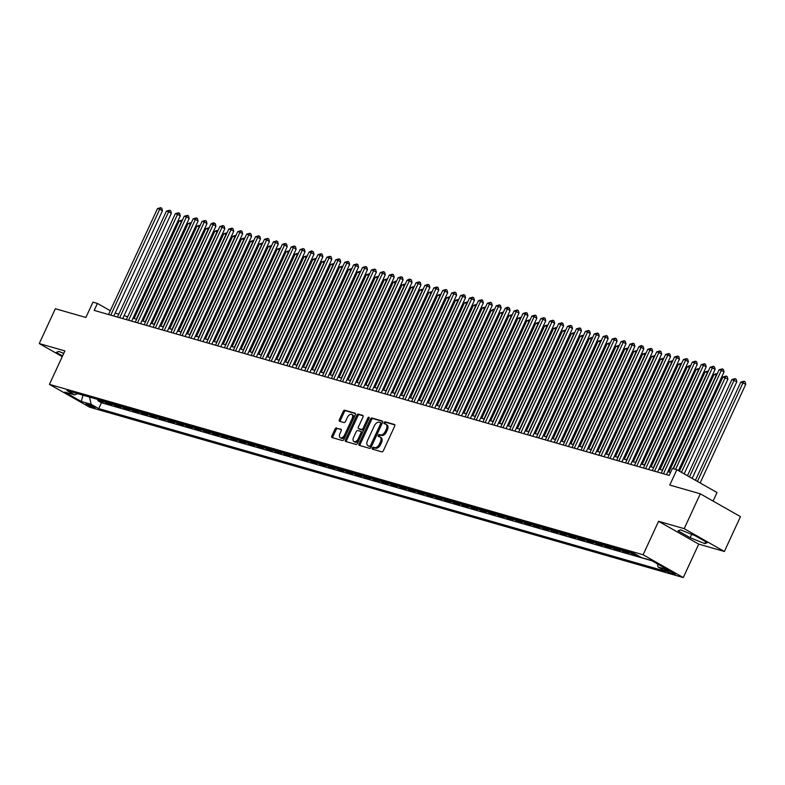 <?xml version="1.0" encoding="UTF-8"?>
<svg xmlns="http://www.w3.org/2000/svg" width="785" height="785" viewBox="0 0 785 785"><rect width="100%" height="100%" fill="white"/><g stroke="black" fill="none" stroke-linecap="round" stroke-linejoin="round"><path stroke-width="1.18" d="M372.355 448.049A1.06 0.628 -60.4 0 0 372.532 449.187L381.824 451.846A1.521 0.893 -60.4 0 0 383.335 450.737L394.708 426.108A1.521 0.893 -60.4 0 0 394.59 424.538A1.521 0.893 -60.4 0 0 394.472 424.489L385.17 421.82A1.06 0.628 -60.4 0 0 384.287 423.733L385.494 424.077A4.857 2.855 -60.4 0 1 385.867 424.234A4.857 2.855 -60.4 0 1 386.269 429.267L385.317 431.318A4.857 2.855 -60.4 0 1 380.499 434.89L379.292 434.547A1.06 0.628 -60.4 0 0 378.409 436.46L379.616 436.803A4.857 2.855 -60.4 0 1 379.989 436.96A4.857 2.855 -60.4 0 1 380.391 441.984L379.44 444.035A4.857 2.855 -60.4 0 1 374.622 447.617L373.415 447.264A1.06 0.628 -60.4 0 0 372.355 448.049M379.989 436.96L381.068 437.579A4.857 2.855 -60.4 0 1 381.471 442.603L380.529 444.653A4.857 2.855 -60.4 0 1 375.701 448.225L374.504 447.882A1.06 0.628 -60.4 0 0 373.317 449.412M394.865 424.911L386.259 422.438A1.06 0.628 -60.4 0 0 385.072 423.959M385.867 424.234L386.956 424.852A4.857 2.855 -60.4 0 1 387.358 429.876L386.406 431.927A4.857 2.855 -60.4 0 1 381.579 435.508L380.382 435.165A1.06 0.628 -60.4 0 0 379.194 436.686M94.014 407.69A4.946 0.559 -155.2 0 0 95.024 407.788A4.946 0.559 -155.2 0 0 92.169 405.874A4.946 0.559 -155.2 0 0 87.066 403.745A4.946 0.559 -155.2 0 0 86.046 403.637A4.946 0.559 -155.2 0 0 88.911 405.551A4.946 0.559 -155.2 0 0 94.014 407.69M336.539 427.933A1.521 0.893 -60.4 0 0 335.028 429.042L331.839 435.96A1.521 0.893 -60.4 0 0 331.967 437.53A1.521 0.893 -60.4 0 0 332.084 437.579L342.407 440.542A1.521 0.893 -60.4 0 0 343.918 439.423L355.291 414.794A1.521 0.893 -60.4 0 0 355.163 413.224A1.521 0.893 -60.4 0 0 355.055 413.175L344.723 410.212A1.521 0.893 -60.4 0 0 343.222 411.33L339.365 419.671A1.521 0.893 -60.4 0 0 339.493 421.241A1.521 0.893 -60.4 0 0 339.611 421.29L344.026 422.565A1.521 0.893 -60.4 0 0 345.528 421.447L347.441 417.306A4.062 2.394 -60.4 0 1 351.788 414.451A4.062 2.394 -60.4 0 1 352.122 418.65L344.635 434.861A4.062 2.394 -60.4 0 1 340.288 437.716A4.062 2.394 -60.4 0 1 339.954 433.516L341.2 430.818A1.521 0.893 -60.4 0 0 341.073 429.248A1.521 0.893 -60.4 0 0 340.955 429.199L337.628 428.541A1.521 0.893 -60.4 0 0 336.117 429.66L332.928 436.568A1.521 0.893 -60.4 0 0 332.771 437.775M684.196 528.658L658.566 521.309L698.738 544.123L724.369 551.482L684.196 528.658L700.298 493.814L669.762 485.051L676.847 469.724L672.392 468.439L669.173 475.416L94.2 310.399L97.418 303.422L92.964 302.147L85.879 317.474L55.352 308.711L39.25 343.565L62.241 356.616M658.566 521.309L643.111 554.76L49.426 384.365L64.88 350.915L39.25 343.565M359.049 443.76A1.521 0.893 -60.4 0 0 359.177 445.33A1.521 0.893 -60.4 0 0 359.295 445.38L369.617 448.343A1.521 0.893 -60.4 0 0 371.128 447.234L382.511 422.605A1.521 0.893 -60.4 0 0 382.383 421.035A1.521 0.893 -60.4 0 0 382.266 420.986L371.943 418.022A1.521 0.893 -60.4 0 0 370.432 419.141L359.049 443.76L360.138 444.379A1.521 0.893 -60.4 0 0 359.981 445.586M356.017 444.447L345.685 441.484A1.521 0.893 -60.4 0 1 345.577 441.435A1.521 0.893 -60.4 0 1 345.449 439.865L356.822 415.236A1.521 0.893 -60.4 0 1 358.333 414.117L362.748 415.383A1.521 0.893 -60.4 0 1 362.866 415.432A1.521 0.893 -60.4 0 1 362.994 417.002L358.382 426.991A1.521 0.893 -60.4 0 0 358.51 428.561A1.521 0.893 -60.4 0 0 358.617 428.61L361.551 429.454A1.521 0.893 -60.4 0 0 363.062 428.335L367.861 417.934A1.06 0.628 -60.4 0 1 369.087 418.287L357.518 443.329A1.521 0.893 -60.4 0 1 356.017 444.447M700.298 493.814L740.471 516.628L724.369 551.482M98.311 399.585L97.801 400.693L103.149 402.234L99.185 399.977L102.756 401.007A6.182 4.946 -74 0 1 102.354 400.752M107.231 402.146L106.711 403.254L112.069 404.785L108.104 402.538L111.666 403.559A6.182 4.946 -74 0 1 111.274 403.304M116.141 404.707L115.63 405.816L120.978 407.346L117.014 405.099L120.576 406.12A6.182 4.946 -74 0 1 120.183 405.865M125.06 407.268L124.54 408.367L129.888 409.907L125.934 407.66L129.496 408.681A6.182 4.946 -74 0 1 129.103 408.426M133.97 409.819L133.46 410.928L138.808 412.468L134.843 410.212L138.405 411.242A6.182 4.946 -74 0 1 138.013 410.987M142.88 412.38L142.37 413.489L147.717 415.02L143.753 412.773L147.325 413.793A6.182 4.946 -74 0 1 146.932 413.538M151.799 414.941L151.289 416.05L156.637 417.581L152.673 415.334L156.235 416.354A6.182 4.946 -74 0 1 155.842 416.099M160.709 417.492L160.199 418.601L165.547 420.142L161.582 417.885L165.154 418.915A6.182 4.946 -74 0 1 164.762 418.66M169.629 420.053L169.118 421.162L174.466 422.703L170.502 420.446L174.064 421.466A6.182 4.946 -74 0 1 173.671 421.221M178.538 422.615L178.028 423.723L183.376 425.254L179.412 423.007L182.983 424.028A6.182 4.946 -74 0 1 182.581 423.772M187.458 425.176L186.948 426.284L192.296 427.815L188.331 425.568L191.893 426.589A6.182 4.946 -74 0 1 191.501 426.334M196.368 427.727L195.857 428.836L201.205 430.376L197.241 428.119L200.813 429.15A6.182 4.946 -74 0 1 200.411 428.895M205.287 430.288L204.767 431.397L210.125 432.927L206.161 430.68L209.723 431.701A6.182 4.946 -74 0 1 209.33 431.446M214.197 432.849L213.687 433.958L219.035 435.489L215.07 433.241L218.632 434.262A6.182 4.946 -74 0 1 218.24 434.007M223.117 435.41L222.597 436.509L227.944 438.05L223.99 435.803L227.552 436.823A6.182 4.946 -74 0 1 227.159 436.568M232.026 437.961L231.516 439.07L236.864 440.611L232.9 438.354L236.462 439.384A6.182 4.946 -74 0 1 236.069 439.129M240.936 440.522L240.426 441.631L245.774 443.162L241.809 440.915L245.381 441.935A6.182 4.946 -74 0 1 244.989 441.68M249.856 443.083L249.345 444.192L254.693 445.723L250.729 443.476L254.291 444.496A6.182 4.946 -74 0 1 253.898 444.241M258.765 445.644L258.255 446.743L263.603 448.284L259.639 446.027L263.211 447.058A6.182 4.946 -74 0 1 262.818 446.802M267.685 448.196L267.175 449.305L272.523 450.845L268.558 448.588L272.12 449.609A6.182 4.946 -74 0 1 271.728 449.363M276.595 450.757L276.084 451.866L281.432 453.396L277.468 451.149L281.04 452.17A6.182 4.946 -74 0 1 280.647 451.915M285.514 453.318L285.004 454.427L290.352 455.957L286.388 453.71L289.95 454.731A6.182 4.946 -74 0 1 289.557 454.476M294.424 455.869L293.914 456.978L299.262 458.518L295.297 456.262L298.869 457.292A6.182 4.946 -74 0 1 298.467 457.037M303.344 458.43L302.824 459.539L308.181 461.07L304.217 458.823L307.779 459.843A6.182 4.946 -74 0 1 307.386 459.588M312.253 460.991L311.743 462.1L317.091 463.631L313.127 461.384L316.698 462.404A6.182 4.946 -74 0 1 316.296 462.149M321.173 463.552L320.653 464.661L326.001 466.192L322.046 463.945L325.608 464.965A6.182 4.946 -74 0 1 325.216 464.71M330.083 466.104L329.572 467.212L334.92 468.753L330.956 466.496L334.518 467.526A6.182 4.946 -74 0 1 334.125 467.271M338.992 468.665L338.482 469.773L343.83 471.304L339.866 469.057L343.438 470.078A6.182 4.946 -74 0 1 343.045 469.822M347.912 471.226L347.402 472.334L352.75 473.865L348.785 471.618L352.347 472.639A6.182 4.946 -74 0 1 351.955 472.384M356.822 473.787L356.311 474.886L361.659 476.426L357.695 474.169L361.267 475.2A6.182 4.946 -74 0 1 360.874 474.945M365.741 476.338L365.231 477.447L370.579 478.987L366.615 476.73L370.177 477.751A6.182 4.946 -74 0 1 369.784 477.506M374.651 478.899L374.141 480.008L379.489 481.539L375.524 479.292L379.096 480.312A6.182 4.946 -74 0 1 378.704 480.057M383.571 481.46L383.06 482.569L388.408 484.1L384.444 481.853L388.006 482.873A6.182 4.946 -74 0 1 387.613 482.618M392.48 484.011L391.97 485.12L397.318 486.661L393.354 484.404L396.925 485.434A6.182 4.946 -74 0 1 396.523 485.179M401.4 486.572L400.89 487.681L406.237 489.222L402.273 486.965L405.835 487.985A6.182 4.946 -74 0 1 405.443 487.73M410.31 489.133L409.799 490.242L415.147 491.773L411.183 489.526L414.755 490.546A6.182 4.946 -74 0 1 414.352 490.291M419.229 491.695L418.709 492.803L424.057 494.334L420.103 492.087L423.664 493.108A6.182 4.946 -74 0 1 423.272 492.852M428.139 494.246L427.629 495.355L432.977 496.895L429.012 494.638L432.574 495.669A6.182 4.946 -74 0 1 432.182 495.413M437.059 496.807L436.538 497.916L441.886 499.446L437.932 497.199L441.494 498.22A6.182 4.946 -74 0 1 441.101 497.965M445.968 499.368L445.458 500.477L450.806 502.007L446.842 499.76L450.404 500.781A6.182 4.946 -74 0 1 450.011 500.526M454.878 501.929L454.368 503.028L459.716 504.569L455.751 502.312L459.323 503.342A6.182 4.946 -74 0 1 458.931 503.087M463.798 504.48L463.287 505.589L468.635 507.13L464.671 504.873L468.233 505.903A6.182 4.946 -74 0 1 467.84 505.648M472.707 507.041L472.197 508.15L477.545 509.681L473.581 507.434L477.152 508.454A6.182 4.946 -74 0 1 476.76 508.199M481.627 509.602L481.117 510.711L486.464 512.242L482.5 509.995L486.062 511.015A6.182 4.946 -74 0 1 485.67 510.76M490.537 512.154L490.026 513.262L495.374 514.803L491.41 512.546L494.982 513.576A6.182 4.946 -74 0 1 494.579 513.321M499.456 514.715L498.946 515.823L504.294 517.364L500.33 515.107L503.891 516.128A6.182 4.946 -74 0 1 503.499 515.873M508.366 517.276L507.856 518.385L513.204 519.915L509.239 517.668L512.811 518.689A6.182 4.946 -74 0 1 512.409 518.434M517.286 519.837L516.765 520.946L522.123 522.476L518.159 520.229L521.721 521.25A6.182 4.946 -74 0 1 521.328 520.995M526.195 522.388L525.685 523.497L531.033 525.037L527.069 522.781L530.631 523.811A6.182 4.946 -74 0 1 530.238 523.556M535.115 524.949L534.595 526.058L539.943 527.589L535.988 525.342L539.55 526.362A6.182 4.946 -74 0 1 539.158 526.107M544.025 527.51L543.514 528.619L548.862 530.15L544.898 527.903L548.46 528.923A6.182 4.946 -74 0 1 548.067 528.668M552.934 530.071L552.424 531.17L557.772 532.711L553.808 530.464L557.379 531.484A6.182 4.946 -74 0 1 556.987 531.229M561.854 532.622L561.344 533.731L566.691 535.272L562.727 533.015L566.289 534.045A6.182 4.946 -74 0 1 565.897 533.79M570.764 535.184L570.253 536.292L575.601 537.823L571.637 535.576L575.209 536.597A6.182 4.946 -74 0 1 574.816 536.341M579.683 537.745L579.173 538.853L584.521 540.384L580.557 538.137L584.118 539.158A6.182 4.946 -74 0 1 583.726 538.903M588.593 540.296L588.083 541.405L593.431 542.945L589.466 540.688L593.038 541.719A6.182 4.946 -74 0 1 592.646 541.464M597.513 542.857L597.002 543.966L602.35 545.506L598.386 543.249L601.948 544.27A6.182 4.946 -74 0 1 601.555 544.025M606.422 545.418L605.912 546.527L611.26 548.058L607.296 545.81L610.867 546.831A6.182 4.946 -74 0 1 610.465 546.576M615.342 547.979L614.822 549.088L620.179 550.619L616.215 548.372L619.777 549.392A6.182 4.946 -74 0 1 619.385 549.137M624.252 550.53L623.741 551.639L629.089 553.18L625.125 550.923L628.687 551.953A6.182 4.946 -74 0 1 628.294 551.698M633.171 553.091L632.651 554.2L637.999 555.731L634.476 553.611M667.584 570.381L665.621 569.822A4.788 0.549 -155.2 0 0 664.63 569.724A4.788 0.549 -155.2 0 0 667.407 571.568A4.788 0.549 -155.2 0 0 672.352 573.639L674.315 574.208A4.788 0.549 -155.2 0 0 675.296 574.306A4.788 0.549 -155.2 0 0 672.519 572.451A4.788 0.549 -155.2 0 0 667.584 570.381M643.111 554.76L683.284 577.574L89.598 407.179L49.426 384.365M97.801 400.693L101.442 402.764L98.733 408.612L665.68 571.333L658.075 567.015L657.388 563.865M98.733 408.612L91.129 404.295L81.326 401.488L64.821 392.108L74.624 394.924L67.029 390.606L633.976 553.327L641.571 557.644L651.383 560.451L667.888 569.832L658.075 567.015M632.651 554.2L628.687 551.953M623.741 551.639L619.777 549.392M614.822 549.088L610.867 546.831M605.912 546.527L601.948 544.27M597.002 543.966L593.038 541.719M588.083 541.405L584.118 539.158M579.173 538.853L575.209 536.597M570.253 536.292L566.289 534.045M561.344 533.731L557.379 531.484M552.424 531.17L548.46 528.923M543.514 528.619L539.55 526.362M534.595 526.058L530.631 523.811M525.685 523.497L521.721 521.25M516.765 520.946L512.811 518.689M507.856 518.385L503.891 516.128M498.946 515.823L494.982 513.576M490.026 513.262L486.062 511.015M481.117 510.711L477.152 508.454M472.197 508.15L468.233 505.903M463.287 505.589L459.323 503.342M454.368 503.028L450.404 500.781M445.458 500.477L441.494 498.22M436.538 497.916L432.574 495.669M427.629 495.355L423.664 493.108M418.709 492.803L414.755 490.546M409.799 490.242L405.835 487.985M400.89 487.681L396.925 485.434M391.97 485.12L388.006 482.873M383.06 482.569L379.096 480.312M374.141 480.008L370.177 477.751M365.231 477.447L361.267 475.2M356.311 474.886L352.347 472.639M347.402 472.334L343.438 470.078M338.482 469.773L334.518 467.526M329.572 467.212L325.608 464.965M320.653 464.661L316.698 462.404M311.743 462.1L307.779 459.843M302.824 459.539L298.869 457.292M293.914 456.978L289.95 454.731M285.004 454.427L281.04 452.17M276.084 451.866L272.12 449.609M267.175 449.305L263.211 447.058M258.255 446.743L254.291 444.496M249.345 444.192L245.381 441.935M240.426 441.631L236.462 439.384M231.516 439.07L227.552 436.823M222.597 436.509L218.632 434.262M213.687 433.958L209.723 431.701M204.767 431.397L200.813 429.15M195.857 428.836L191.893 426.589M186.948 426.284L182.983 424.028M178.028 423.723L174.064 421.466M169.118 421.162L165.154 418.915M160.199 418.601L156.235 416.354M151.289 416.05L147.325 413.793M142.37 413.489L138.405 411.242M133.46 410.928L129.496 408.681M124.54 408.367L120.576 406.12M115.63 405.816L111.666 403.559M106.711 403.254L102.756 401.007M101.442 402.764L651.884 560.745M713.074 501.075L717.019 492.538L676.847 469.724M698.738 544.123L683.284 577.574M110.293 310.732L97.418 303.422M670.527 472.482L667.839 471.716M662.589 470.205L658.929 469.155M653.669 467.644L650.009 466.594M644.76 465.083L641.1 464.033M635.84 462.532L632.18 461.482M626.93 459.971L623.27 458.921M618.011 457.41L614.351 456.36M609.101 454.849L605.441 453.799M600.182 452.297L596.521 451.247M591.272 449.736L587.612 448.686M582.352 447.175L578.692 446.125M573.442 444.624L569.782 443.564M564.533 442.063L560.873 441.013M555.613 439.502L551.953 438.452M546.703 436.941L543.043 435.891M537.784 434.39L534.124 433.34M528.874 431.828L525.214 430.779M519.955 429.267L516.294 428.217M511.045 426.706L507.385 425.656M502.125 424.155L498.465 423.105M493.215 421.594L489.555 420.544M484.296 419.033L480.636 417.983M475.386 416.482L471.726 415.422M466.476 413.921L462.816 412.871M457.557 411.36L453.897 410.31M448.647 408.799L444.987 407.749M439.728 406.247L436.067 405.197M430.818 403.686L427.158 402.636M421.898 401.125L418.238 400.075M412.988 398.564L409.328 397.514M404.069 396.013L400.409 394.963M395.159 393.452L391.499 392.402M386.24 390.891L382.58 389.841M377.33 388.339L373.67 387.28M368.41 385.778L364.75 384.728M359.501 383.217L355.84 382.167M350.591 380.656L346.931 379.606M341.671 378.105L338.011 377.055M332.762 375.544L329.101 374.494M323.842 372.983L320.182 371.933M314.932 370.422L311.272 369.372M306.013 367.871L302.353 366.821M297.103 365.31L293.443 364.26M288.183 362.748L284.523 361.699M279.274 360.187L275.613 359.137M270.354 357.636L266.694 356.586M261.444 355.075L257.784 354.025M252.535 352.514L248.874 351.464M243.615 349.963L239.955 348.913M234.705 347.402L231.045 346.352M225.786 344.841L222.126 343.791M216.876 342.28L213.216 341.23M207.956 339.728L204.296 338.678M199.047 337.167L195.386 336.117M190.127 334.606L186.467 333.556M181.217 332.045L177.557 330.995M172.298 329.494L168.638 328.444M163.388 326.933L159.728 325.883M154.478 324.372L150.818 323.322M145.559 321.821L141.899 320.761M136.649 319.26L132.989 318.21M127.729 316.698L124.069 315.649M118.82 314.137L115.159 313.087M74.624 394.924L77.529 393.619M89.549 397.073L91.129 404.295M81.326 401.488L82.945 395.179M680.595 529.875L678.044 530.837L690.143 537.705L704.793 543.612L707.344 542.651L695.245 535.772L680.595 529.875M63.732 353.397L58.826 351.425L56.275 352.387L62.555 355.958M705.676 541.699L704.793 543.612M691.693 534.349L690.143 537.705M382.658 421.408L373.022 418.64A1.521 0.893 -60.4 0 0 371.521 419.759L360.138 444.379M369.539 446.155A1.06 0.628 -60.4 0 0 370.599 445.37L380.588 423.763A1.06 0.628 -60.4 0 0 380.421 422.624L379.145 422.261A4.857 2.855 -60.4 0 0 374.327 425.833L367.498 440.611A4.857 2.855 -60.4 0 0 367.9 445.635A4.857 2.855 -60.4 0 0 368.273 445.792L370.628 446.773A1.06 0.628 -60.4 0 0 371.688 445.988L370.599 445.37M380.568 422.713L381.5 423.243A1.06 0.628 -60.4 0 1 381.667 424.371L371.688 445.988M368.656 446.008A4.857 2.855 -60.4 0 0 368.989 446.253A4.857 2.855 -60.4 0 0 369.362 446.41L368.273 445.792M370.628 446.773L369.362 446.41M363.151 415.805L359.422 414.735A1.521 0.893 -60.4 0 0 357.911 415.854L346.528 440.473A1.521 0.893 -60.4 0 0 346.381 441.68M359.491 429.101A1.521 0.893 -60.4 0 0 359.589 429.179A1.521 0.893 -60.4 0 0 359.707 429.228L362.641 430.072A1.521 0.893 -60.4 0 0 364.142 428.953L368.95 418.552L367.861 417.934M353.593 437.353A4.062 2.394 -60.4 0 0 353.927 441.553A4.062 2.394 -60.4 0 0 358.274 438.697L360.914 432.986A1.521 0.893 -60.4 0 0 360.786 431.416A1.521 0.893 -60.4 0 0 360.668 431.367L357.734 430.523A1.521 0.893 -60.4 0 0 356.233 431.642L353.593 437.353M353.927 441.553L355.016 442.171A4.062 2.394 -60.4 0 0 359.353 439.315L358.274 438.697M360.884 431.495L361.757 431.986A1.521 0.893 -60.4 0 1 361.875 432.035A1.521 0.893 -60.4 0 1 361.993 433.605L359.353 439.315M341.357 429.621L337.628 428.541M340.288 437.716L341.377 438.334A4.062 2.394 -60.4 0 0 345.724 435.479L344.635 434.861M351.788 414.451L352.877 415.069A4.062 2.394 -60.4 0 1 353.211 419.268L345.724 435.479M355.448 413.597L345.812 410.83A1.521 0.893 -60.4 0 0 344.301 411.948L340.445 420.289A1.521 0.893 -60.4 0 0 340.298 421.496M700.151 482.961L745.75 384.277L740.804 382.099L695.441 480.283M697.443 481.411L743.032 382.737L744.023 381.196L745.102 381.814L745.75 384.277M740.804 382.099L744.023 381.196M678.436 470.627L724.035 371.943L721.317 370.402L675.591 469.361M719.089 369.764L722.298 368.862L721.317 370.402L719.089 369.764L673.363 468.724M722.298 368.862L723.387 369.48L724.035 371.943M692.154 478.418L736.84 381.716L731.895 379.538L687.444 475.739M689.446 476.878L734.122 380.175L735.103 378.635L736.193 379.253L736.84 381.716M731.895 379.538L735.103 378.635M684.157 473.875L727.921 379.165L722.975 376.977L679.447 471.196M681.449 472.334L725.203 377.624L726.194 376.074L727.273 376.692L727.921 379.165M722.975 376.977L726.194 376.074M673.059 468.635L716.293 375.063L714.065 374.425L668.957 472.03M716.568 375.22L717.343 373.552M714.065 374.425L717.274 373.523M662.275 470.117L707.383 372.502L705.146 371.864L660.048 469.479M707.658 372.659L708.423 371.001M705.146 371.864L708.364 370.962M666.485 474.64L715.115 369.392L712.407 367.841L663.462 473.777M710.18 367.203L713.388 366.301L712.407 367.841L710.18 367.203L661.235 473.129M713.388 366.301L714.478 366.919L715.115 369.392M657.575 472.079L706.206 366.83L703.488 365.29L654.543 471.216M701.26 364.642L704.479 363.749L703.488 365.29L701.26 364.642L652.315 470.578M704.479 363.749L705.558 364.358L706.206 366.83M648.655 469.528L697.296 364.269L694.578 362.729L645.633 468.655M692.35 362.091L695.559 361.188L694.578 362.729L692.35 362.091L643.406 468.017M695.559 361.188L696.648 361.807L697.296 364.269M639.746 466.967L688.376 361.708L685.658 360.168L636.713 466.094M683.431 359.53L686.649 358.627L685.658 360.168L683.431 359.53L634.486 465.456M686.649 358.627L687.729 359.245L688.376 361.708M653.365 467.556L698.464 369.941L696.236 369.303L651.128 466.918M698.738 370.098L699.513 368.44M696.236 369.303L699.445 368.4M630.826 464.406L679.467 359.157L676.748 357.607L627.804 463.542M674.521 356.969L677.73 356.066L676.748 357.607L674.521 356.969L625.576 462.895M677.73 356.066L678.819 356.684L679.467 359.157M644.446 464.995L689.554 367.39L687.326 366.742L642.218 464.357M689.829 367.547L690.594 365.879M687.326 366.742L689.642 365.584L690.535 365.849M621.916 461.845L670.547 356.596L667.839 355.055L618.884 460.981M665.601 354.418L668.82 353.515L667.839 355.055L665.601 354.418L616.657 460.344M668.82 353.515L669.899 354.133L670.547 356.596M635.536 462.443L680.634 364.829L678.407 364.191L633.309 461.796M680.909 364.986L681.684 363.318M678.407 364.191L681.615 363.288M612.997 459.294L661.637 354.035L658.919 352.494L609.974 458.42M656.692 351.857L659.9 350.954L658.919 352.494L656.692 351.857L607.747 457.783M659.9 350.954L660.99 351.572L661.637 354.035M626.616 459.882L671.724 362.268L669.497 361.63L624.389 459.245M671.999 362.425L672.765 360.766M669.497 361.63L672.706 360.727M604.087 456.733L652.718 351.474L650.009 349.933L601.065 455.859M647.772 349.296L650.991 348.393L650.009 349.933L647.772 349.296L598.827 455.221M650.991 348.393L652.07 349.011L652.718 351.474M617.707 457.321L662.805 359.707L660.577 359.069L615.479 456.684M663.089 359.873L663.855 358.205M660.577 359.069L663.786 358.166M595.167 454.172L643.808 348.923L641.09 347.382L592.145 453.308M638.862 346.735L641.178 345.577L642.071 345.842L641.09 347.382L638.862 346.735L589.918 452.67M642.071 345.842L643.16 346.45L643.808 348.923M608.787 454.76L653.895 357.155L651.668 356.518L606.56 454.123M654.17 357.312L654.935 355.644M651.668 356.518L654.876 355.615M586.258 451.611L634.888 346.362L632.18 344.821L583.235 450.747M629.953 344.183L633.161 343.28L632.18 344.821L629.953 344.183L581.008 450.109M633.161 343.28L634.251 343.899L634.888 346.362M599.877 452.209L644.976 354.594L642.748 353.957L597.65 451.571M645.26 354.751L646.026 353.093M642.748 353.957L645.967 353.054M577.348 449.059L625.979 343.801L623.261 342.26L574.316 448.186M621.033 341.622L624.242 340.719L623.261 342.26L621.033 341.622L572.088 447.548M624.242 340.719L625.331 341.338L625.979 343.801M590.958 449.648L636.066 352.033L633.838 351.395L588.73 449.01M636.341 352.19L637.106 350.532M633.838 351.395L637.047 350.493M568.428 446.498L617.059 341.249L614.351 339.699L565.406 445.635M612.123 339.061L615.332 338.158L614.351 339.699L612.123 339.061L563.179 444.987M615.332 338.158L616.421 338.777L617.059 341.249M582.048 447.087L627.146 349.482L624.919 348.834L579.821 446.449M627.431 349.639L628.196 347.971M624.919 348.834L628.137 347.932M573.129 444.526L618.237 346.921L616.009 346.283L570.901 443.888M618.511 347.078L619.286 345.41M616.009 346.283L619.218 345.38M564.219 441.975L609.327 344.36L607.09 343.722L561.991 441.337M609.602 344.517L610.367 342.859M607.09 343.722L610.308 342.819M555.309 439.414L600.407 341.799L598.18 341.161L553.072 438.776M600.682 341.956L601.457 340.298M598.18 341.161L601.389 340.258M546.389 436.852L591.497 339.248L589.26 338.6L544.162 436.215M591.772 339.405L592.538 337.736M589.26 338.6L591.586 337.442L592.479 337.707M537.48 434.301L582.578 336.686L580.351 336.049L535.252 433.654M582.853 336.843L583.628 335.175M580.351 336.049L583.559 335.146M528.56 431.74L573.668 334.125L571.441 333.488L526.333 431.102M573.943 334.282L574.708 332.624M571.441 333.488L574.649 332.585M519.65 429.179L564.749 331.564L562.521 330.927L517.423 428.541M565.023 331.721L565.799 330.063M562.521 330.927L565.73 330.024M510.731 426.618L555.839 329.013L553.611 328.375L508.503 425.98M556.114 329.17L556.879 327.502M553.611 328.375L556.82 327.473M501.821 424.067L546.919 326.452L544.692 325.814L499.594 423.419M547.204 326.609L547.969 324.951M544.692 325.814L547.901 324.911M492.901 421.506L538.01 323.891L535.782 323.253L490.674 420.868M538.284 324.048L539.05 322.39M535.782 323.253L538.991 322.35M483.992 418.945L529.09 321.34L526.863 320.692L481.764 418.307M529.375 321.497L530.14 319.829M526.863 320.692L530.081 319.789M475.072 416.384L520.18 318.779L517.953 318.141L472.845 415.746M520.455 318.936L521.23 317.268M517.953 318.141L521.161 317.238M466.162 413.832L511.261 316.218L509.033 315.58L463.935 413.195M511.545 316.375L512.311 314.716M509.033 315.58L512.252 314.677M457.253 411.271L502.351 313.657L500.123 313.019L455.015 410.634M502.626 313.814L503.401 312.155M500.123 313.019L503.332 312.116M448.333 408.71L493.441 311.105L491.204 310.458L446.106 408.072M493.716 311.262L494.481 309.594M491.204 310.458L493.529 309.3L494.422 309.565M439.423 406.159L484.522 308.544L482.294 307.906L437.196 405.511M484.796 308.701L485.572 307.033M482.294 307.906L485.503 307.004M430.504 403.598L475.612 305.983L473.384 305.345L428.276 402.96M475.887 306.14L476.652 304.482M473.384 305.345L476.593 304.443M421.594 401.037L466.692 303.422L464.465 302.784L419.367 400.399M466.967 303.579L467.742 301.921M464.465 302.784L467.674 301.882M412.674 398.476L457.783 300.871L455.555 300.233L410.447 397.838M458.057 301.028L458.823 299.36M455.555 300.233L458.764 299.33M403.765 395.925L448.863 298.31L446.636 297.672L401.537 395.277M449.148 298.467L449.913 296.808M446.636 297.672L449.844 296.769M394.845 393.363L439.953 295.749L437.726 295.111L392.618 392.726M440.228 295.906L440.993 294.247M437.726 295.111L440.935 294.208M385.935 390.802L431.034 293.197L428.806 292.55L383.708 390.165M431.318 293.354L432.084 291.686M428.806 292.55L432.025 291.647M377.016 388.241L422.124 290.636L419.897 289.999L374.788 387.604M422.399 290.793L423.164 289.125M419.897 289.999L423.105 289.096M368.106 385.69L413.204 288.075L410.977 287.438L365.879 385.052M413.489 288.232L414.254 286.574M410.977 287.438L414.195 286.535M359.196 383.129L404.295 285.514L402.067 284.876L356.959 382.491M404.569 285.671L405.345 284.013M402.067 284.876L405.276 283.974M350.277 380.568L395.385 282.963L393.148 282.315L348.049 379.93M395.66 283.12L396.425 281.452M393.148 282.315L395.473 281.158L396.366 281.423M341.367 378.017L386.465 280.402L384.238 279.764L339.13 377.369M386.74 280.559L387.515 278.891M384.238 279.764L387.447 278.861M332.447 375.456L377.556 277.841L375.328 277.203L330.22 374.818M377.83 277.998L378.596 276.34M375.328 277.203L378.537 276.3M323.538 372.895L368.636 275.28L366.409 274.642L321.31 372.257M368.911 275.437L369.686 273.779M366.409 274.642L369.617 273.739M314.618 370.334L359.726 272.729L357.499 272.081L312.391 369.696M360.001 272.886L360.766 271.217M357.499 272.081L360.707 271.188M305.708 367.782L350.807 270.168L348.579 269.53L303.481 367.135M351.091 270.325L351.857 268.666M348.579 269.53L351.788 268.627M296.789 365.221L341.897 267.607L339.67 266.969L294.561 364.583M342.172 267.763L342.937 266.105M339.67 266.969L342.878 266.066M287.879 362.66L332.977 265.045L330.75 264.408L285.652 362.022M333.262 265.212L334.027 263.544M330.75 264.408L333.968 263.505M278.96 360.099L324.068 262.494L321.84 261.856L276.732 359.461M324.342 262.651L325.108 260.983M321.84 261.856L325.049 260.954M270.05 357.548L315.148 259.933L312.921 259.295L267.822 356.91M315.433 260.09L316.198 258.432M312.921 259.295L316.139 258.393M261.13 354.987L306.238 257.372L304.011 256.734L258.903 354.349M306.513 257.529L307.288 255.871M304.011 256.734L307.22 255.832M559.519 443.937L608.149 338.688L605.431 337.148L556.486 443.074M603.204 336.5L606.413 335.607L605.431 337.148L603.204 336.5L554.259 442.436M606.413 335.607L607.502 336.215L608.149 338.688M550.599 441.386L599.23 336.127L596.521 334.587L547.577 440.513M594.294 333.949L597.503 333.046L596.521 334.587L594.294 333.949L545.349 439.875M597.503 333.046L598.592 333.664L599.23 336.127M541.689 438.825L590.32 333.566L587.602 332.026L538.657 437.951M585.374 331.388L588.593 330.485L587.602 332.026L585.374 331.388L536.43 437.314M588.593 330.485L589.672 331.103L590.32 333.566M532.77 436.264L581.41 331.015L578.692 329.464L529.747 435.4M576.465 328.827L579.673 327.924L578.692 329.464L576.465 328.827L527.52 434.753M579.673 327.924L580.763 328.542L581.41 331.015M523.86 433.703L572.491 328.454L569.773 326.913L520.828 432.839M567.545 326.275L570.764 325.373L569.773 326.913L567.545 326.275L518.6 432.201M570.764 325.373L571.843 325.991L572.491 328.454M514.94 431.151L563.581 325.893L560.863 324.352L511.918 430.278M558.635 323.714L561.844 322.812L560.863 324.352L558.635 323.714L509.691 429.64M561.844 322.812L562.933 323.43L563.581 325.893M506.031 428.59L554.661 323.332L551.953 321.791L503.008 427.717M549.716 321.153L552.934 320.251L551.953 321.791L549.716 321.153L500.771 427.079M552.934 320.251L554.014 320.869L554.661 323.332M497.111 426.029L545.752 320.78L543.034 319.24L494.089 425.166M540.806 318.592L544.015 317.689L543.034 319.24L540.806 318.592L491.861 424.528M544.015 317.689L545.104 318.308L545.752 320.78M488.201 423.468L536.832 318.219L534.124 316.679L485.179 422.605M531.896 316.041L535.105 315.138L534.124 316.679L531.896 316.041L482.942 421.967M535.105 315.138L536.184 315.756L536.832 318.219M479.282 420.917L527.922 315.658L525.204 314.118L476.26 420.044M522.977 313.48L526.185 312.577L525.204 314.118L522.977 313.48L474.032 419.406M526.185 312.577L527.275 313.195L527.922 315.658M470.372 418.356L519.003 313.097L516.294 311.557L467.35 417.483M514.067 310.919L517.276 310.016L516.294 311.557L514.067 310.919L465.122 416.845M517.276 310.016L518.365 310.634L519.003 313.097M461.462 415.795L510.093 310.546L507.375 309.005L458.43 414.931M505.147 308.358L507.473 307.2L508.356 307.465L507.375 309.005L505.147 308.358L456.203 414.294M508.356 307.465L509.445 308.073L510.093 310.546M452.543 413.244L501.173 307.985L498.465 306.444L449.52 412.37M496.238 305.807L499.446 304.904L498.465 306.444L496.238 305.807L447.293 411.733M499.446 304.904L500.536 305.522L501.173 307.985M443.633 410.683L492.264 305.424L489.546 303.883L440.601 409.809M487.318 303.245L490.537 302.343L489.546 303.883L487.318 303.245L438.373 409.171M490.537 302.343L491.616 302.961L492.264 305.424M434.713 408.121L483.354 302.873L480.636 301.322L431.691 407.258M478.408 300.684L481.617 299.782L480.636 301.322L478.408 300.684L429.464 406.61M481.617 299.782L482.706 300.4L483.354 302.873M425.804 405.56L474.434 300.312L471.716 298.771L422.772 404.697M469.489 298.133L472.707 297.23L471.716 298.771L469.489 298.133L420.544 404.059M472.707 297.23L473.787 297.839L474.434 300.312M416.884 403.009L465.525 297.75L462.807 296.21L413.862 402.136M460.579 295.572L463.788 294.669L462.807 296.21L460.579 295.572L411.634 401.498M463.788 294.669L464.877 295.288L465.525 297.75M407.974 400.448L456.605 295.189L453.897 293.649L404.942 399.575M451.66 293.011L454.878 292.108L453.897 293.649L451.66 293.011L402.715 398.937M454.878 292.108L455.957 292.726L456.605 295.189M399.055 397.887L447.695 292.638L444.977 291.098L396.033 397.024M442.75 290.45L445.959 289.547L444.977 291.098L442.75 290.45L393.805 396.376M445.959 289.547L447.048 290.165L447.695 292.638M390.145 395.326L438.776 290.077L436.067 288.537L387.123 394.462M433.84 287.899L437.049 286.996L436.067 288.537L433.84 287.899L384.885 393.825M437.049 286.996L438.128 287.614L438.776 290.077M381.225 392.775L429.866 287.516L427.148 285.976L378.203 391.901M424.921 285.338L428.129 284.435L427.148 285.976L424.921 285.338L375.976 391.264M428.129 284.435L429.218 285.053L429.866 287.516M372.316 390.214L420.946 284.955L418.238 283.414L369.293 389.34M416.011 282.777L419.219 281.874L418.238 283.414L416.011 282.777L367.066 388.703M419.219 281.874L420.309 282.492L420.946 284.955M363.406 387.653L412.037 282.404L409.319 280.863L360.374 386.789M407.091 280.216L409.417 279.058L410.3 279.323L409.319 280.863L407.091 280.216L358.146 386.151M410.3 279.323L411.389 279.931L412.037 282.404M354.486 385.101L403.117 279.843L400.409 278.302L351.464 384.228M398.181 277.664L401.39 276.762L400.409 278.302L398.181 277.664L349.237 383.59M401.39 276.762L402.479 277.38L403.117 279.843M345.577 382.54L394.207 277.282L391.489 275.741L342.545 381.667M389.262 275.103L392.48 274.2L391.489 275.741L389.262 275.103L340.317 381.029M392.48 274.2L393.56 274.819L394.207 277.282M336.657 379.979L385.298 274.73L382.58 273.18L333.635 379.116M380.352 272.542L383.561 271.639L382.58 273.18L380.352 272.542L331.407 378.468M383.561 271.639L384.65 272.258L385.298 274.73M327.747 377.418L376.378 272.169L373.66 270.629L324.715 376.555M371.433 269.991L374.651 269.088L373.66 270.629L371.433 269.991L322.488 375.917M374.651 269.088L375.73 269.697L376.378 272.169M318.828 374.867L367.468 269.608L364.75 268.068L315.805 373.994M362.523 267.43L365.731 266.527L364.75 268.068L362.523 267.43L313.578 373.356M365.731 266.527L366.821 267.145L367.468 269.608M309.918 372.306L358.549 267.047L355.84 265.507L306.886 371.433M353.603 264.869L356.822 263.966L355.84 265.507L353.603 264.869L304.659 370.795M356.822 263.966L357.901 264.584L358.549 267.047M300.998 369.745L349.639 264.496L346.921 262.955L297.976 368.881M344.693 262.308L347.902 261.405L346.921 262.955L344.693 262.308L295.749 368.234M347.902 261.405L348.991 262.023L349.639 264.496M292.089 367.184L340.719 261.935L338.011 260.394L289.066 366.32M335.774 259.757L338.992 258.854L338.011 260.394L335.774 259.757L286.829 365.682M338.992 258.854L340.072 259.472L340.719 261.935M283.169 364.632L331.81 259.374L329.092 257.833L280.147 363.759M326.864 257.195L330.073 256.293L329.092 257.833L326.864 257.195L277.919 363.121M330.073 256.293L331.162 256.911L331.81 259.374M274.259 362.071L322.89 256.813L320.182 255.272L271.237 361.198M317.954 254.634L321.163 253.732L320.182 255.272L317.954 254.634L269.01 360.56M321.163 253.732L322.252 254.35L322.89 256.813M265.35 359.51L313.98 254.261L311.262 252.721L262.318 358.647M309.035 252.073L311.36 250.915L312.244 251.18L311.262 252.721L309.035 252.073L260.09 358.009M312.244 251.18L313.333 251.789L313.98 254.261M256.43 356.949L305.061 251.7L302.353 250.16L253.408 356.086M300.125 249.522L303.334 248.619L302.353 250.16L300.125 249.522L251.18 355.448M303.334 248.619L304.423 249.237L305.061 251.7M247.52 354.398L296.151 249.139L293.433 247.599L244.488 353.525M291.206 246.961L294.414 246.058L293.433 247.599L291.206 246.961L242.261 352.887M294.414 246.058L295.503 246.676L296.151 249.139M238.601 351.837L287.232 246.588L284.523 245.038L235.578 350.974M282.296 244.4L285.504 243.497L284.523 245.038L282.296 244.4L233.351 350.326M285.504 243.497L286.594 244.115L287.232 246.588M252.221 352.426L297.329 254.821L295.091 254.173L249.993 351.788M297.603 254.978L298.369 253.31M295.091 254.173L298.31 253.27M229.691 349.276L278.322 244.027L275.604 242.487L226.659 348.412M273.376 241.849L276.595 240.946L275.604 242.487L273.376 241.849L224.431 347.775M276.595 240.946L277.674 241.554L278.322 244.027M243.311 349.875L288.409 252.26L286.182 251.622L241.073 349.227M288.684 252.417L289.459 250.749M286.182 251.622L289.39 250.719M220.771 346.725L269.412 241.466L266.694 239.925L217.749 345.851M264.466 239.288L267.675 238.385L266.694 239.925L264.466 239.288L215.522 345.214M267.675 238.385L268.764 239.003L269.412 241.466M234.391 347.313L279.499 249.699L277.262 249.061L232.164 346.676M279.774 249.856L280.539 248.197M277.262 249.061L280.48 248.158M211.862 344.164L260.492 238.905L257.774 237.364L208.83 343.29M255.547 236.727L258.765 235.824L257.774 237.364L255.547 236.727L206.602 342.652M258.765 235.824L259.845 236.442L260.492 238.905M225.481 344.752L270.58 247.138L268.352 246.5L223.254 344.115M270.854 247.295L271.63 245.636M268.352 246.5L271.561 245.597M202.942 341.603L251.583 236.354L248.865 234.813L199.92 340.739M246.637 234.165L249.846 233.263L248.865 234.813L246.637 234.165L197.692 340.091M249.846 233.263L250.935 233.881L251.583 236.354M216.562 342.191L261.67 244.586L259.442 243.939L214.334 341.553M261.945 244.743L262.71 243.075M259.442 243.939L262.651 243.046M194.032 339.041L242.663 233.793L239.955 232.252L191.01 338.178M237.718 231.614L240.936 230.712L239.955 232.252L237.718 231.614L188.773 337.54M240.936 230.712L242.015 231.33L242.663 233.793M207.652 339.64L252.75 242.025L250.523 241.387L205.425 338.992M253.025 242.182L253.8 240.514M250.523 241.387L253.732 240.485M185.113 336.49L233.753 231.232L231.035 229.691L182.091 335.617M228.808 229.053L232.017 228.15L231.035 229.691L228.808 229.053L179.863 334.979M232.017 228.15L233.106 228.769L233.753 231.232M198.733 337.079L243.841 239.464L241.613 238.826L196.505 336.441M244.115 239.621L244.881 237.963M241.613 238.826L244.822 237.924M176.203 333.929L224.834 228.67L222.126 227.13L173.181 333.056M219.898 226.492L223.107 225.589L222.126 227.13L219.898 226.492L170.944 332.418M223.107 225.589L224.186 226.208L224.834 228.67M189.823 334.518L234.921 236.903L232.694 236.265L187.595 333.88M235.206 237.07L235.971 235.402M232.694 236.265L235.902 235.363M167.283 331.368L215.924 226.119L213.206 224.579L164.261 330.505M210.979 223.931L213.304 222.773L214.187 223.038L213.206 224.579L210.979 223.931L162.034 329.867M214.187 223.038L215.276 223.646L215.924 226.119M180.903 331.957L226.011 234.352L223.784 233.714L178.676 331.319M226.286 234.509L227.051 232.841M223.784 233.714L226.993 232.811M158.374 328.807L207.005 223.558L204.296 222.018L155.351 327.944M202.069 221.38L205.277 220.477L204.296 222.018L202.069 221.38L153.124 327.306M205.277 220.477L206.367 221.095L207.005 223.558M171.993 329.406L217.092 231.791L214.864 231.153L169.766 328.768M217.376 231.948L218.142 230.29M214.864 231.153L218.083 230.25M149.464 326.256L198.095 220.997L195.377 219.457L146.432 325.382M193.149 218.819L196.358 217.916L195.377 219.457L193.149 218.819L144.204 324.745M196.358 217.916L197.447 218.534L198.095 220.997M163.074 326.845L208.182 229.23L205.955 228.592L160.846 326.207M208.457 229.387L209.232 227.728M205.955 228.592L209.163 227.689M140.544 323.695L189.175 218.446L186.467 216.895L137.522 322.831M184.239 216.258L187.448 215.355L186.467 216.895L184.239 216.258L135.295 322.184M187.448 215.355L188.537 215.973L189.175 218.446M154.164 324.284L199.262 226.679L197.035 226.031L151.937 323.646M199.547 226.836L200.312 225.167M197.035 226.031L200.254 225.128M131.635 321.134L180.265 215.885L177.547 214.344L128.603 320.27M175.32 213.697L178.538 212.804L177.547 214.344L175.32 213.697L126.375 319.632M178.538 212.804L179.618 213.412L180.265 215.885M145.254 321.732L190.353 224.118L188.125 223.48L143.017 321.085M190.627 224.274L191.403 222.606M188.125 223.48L191.334 222.577M122.715 318.582L171.356 213.324L168.638 211.783L119.693 317.709M166.41 211.145L169.619 210.243L168.638 211.783L166.41 211.145L117.465 317.071M169.619 210.243L170.708 210.861L171.356 213.324M136.335 319.171L181.443 221.556L179.206 220.919L134.107 318.533M181.718 221.713L182.483 220.055M179.206 220.919L182.424 220.016M113.805 316.021L162.436 210.763L159.718 209.222L110.773 315.148M157.491 208.584L160.709 207.682L159.718 209.222L157.491 208.584L108.546 314.51M160.709 207.682L161.788 208.3L162.436 210.763M674.58 573.619L674.315 574.208M672.823 572.608L672.352 573.639M375.701 448.225L374.622 447.617M380.529 444.653L379.44 444.035M381.471 442.603L380.391 441.984M380.382 435.165L379.292 434.547M381.579 435.508L380.499 434.89M386.406 431.927L385.317 431.318M387.358 429.876L386.269 429.267M386.259 422.438L385.17 421.82M374.504 447.882L373.415 447.264M371.521 419.759L370.432 419.141M373.022 418.64L371.943 418.022M381.667 424.371L380.588 423.763M346.528 440.473L345.449 439.865M357.911 415.854L356.822 415.236M359.422 414.735L358.333 414.117M359.707 429.228L358.617 428.61M362.641 430.072L361.551 429.454M364.142 428.953L363.062 428.335M361.993 433.605L360.914 432.986M353.211 419.268L352.122 418.65M340.445 420.289L339.365 419.671M344.301 411.948L343.222 411.33M345.812 410.83L344.723 410.212M332.928 436.568L331.839 435.96M336.117 429.66L335.028 429.042M381.588 423.272L380.499 422.664M368.989 446.253L367.9 445.635M359.589 429.179L358.51 428.561M361.875 432.035L360.786 431.416"/></g></svg>
